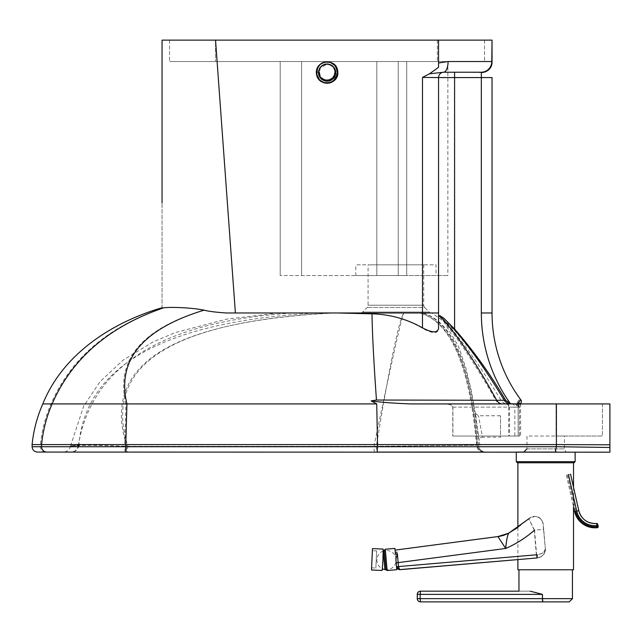 <?xml version="1.0" encoding="UTF-8"?>
<svg xmlns="http://www.w3.org/2000/svg" width="642" height="642" viewBox="0 0 642 642"><rect width="100%" height="100%" fill="white"/><g stroke="black" fill="none" stroke-linecap="round" stroke-linejoin="round"><path stroke-width="0.48" stroke-dasharray="3.21 2.41" d="M526.978 448.862L564.422 448.886L526.978 448.862L526.978 436.022L564.422 436.022L526.978 436.022M567.632 452.096C566.132 452.201 565.064 451.133 564.422 448.886L564.422 436.022M327.043 64.208C322.18 64.69 319.507 67.362 319.018 72.225A8.025 8.025 0 0 1 327.043 64.208A8.025 8.025 0 0 1 335.068 72.225C334.586 67.362 331.906 64.69 327.043 64.208C331.906 64.69 334.586 67.362 335.068 72.225A8.025 8.025 0 0 0 327.043 64.208A8.025 8.025 0 0 0 319.018 72.225C319.507 67.362 322.18 64.69 327.043 64.208C339.53 63.052 336.256 86.895 321.618 78.139C317.373 70.05 319.186 65.404 327.043 64.2L320.133 68.148L319.555 75.122L322.461 78.814L325.847 80.162L329.836 79.752L332.612 78.003L335.052 71.687L333.792 67.883L331.392 65.484L327.043 64.2M423.72 264.825L423.72 305.223L368.083 305.223L423.72 305.223A3.21 3.21 0 0 0 424.667 307.494L367.144 307.494L424.667 307.494L429.201 312.036A3.21 3.21 0 0 0 431.472 312.975L360.331 312.975A3.21 3.21 0 0 0 362.602 312.036L429.201 312.036L362.602 312.036L367.144 307.494A3.21 3.21 0 0 0 368.083 305.223L368.083 264.825L423.72 264.825L368.083 264.825M360.331 312.975L431.472 312.975M436.03 275.522L355.78 275.522L436.03 275.522L436.03 264.825L355.78 264.825L436.03 264.825M355.78 275.522L355.78 264.825M479.855 445.452L475.417 413.777L479.245 440.476C479.558 438.358 480.625 437.25 482.447 437.17L478.523 415.767L482.447 437.17L500.495 437.17L500.495 415.767L500.495 437.17M431.753 312.975L419.539 312.975L431.753 312.975L443.654 321.233L458.589 346.528L465.867 368.139L471.421 391.203L476.139 417.669L475.433 413.392L478.523 415.767L500.495 415.767M333.078 312.975C247.916 317.308 188.596 331.577 155.123 355.772C124.725 377.753 115.648 407.927 127.894 446.294L373.957 446.31L477.359 445.195L376.324 446.31L126.843 446.294L126.017 452.072L377.063 452.072A7.487 0.762 -90 0 1 376.324 446.31C389.542 365.691 398.682 321.241 403.738 312.975L293.121 312.975L403.738 312.975C400.696 321.241 390.769 365.691 373.957 446.31A7.487 0.746 -90 0 0 374.687 452.072L70.989 452.072C74.994 451.759 77.433 449.625 78.308 445.652C67.803 446.174 67.988 446.005 78.854 445.147C85.009 444.85 101.356 445.235 127.894 446.302L127.076 452.072M484.549 40.133L484.549 61.528L484.549 40.133L437.354 40.133L484.549 40.133M448.084 61.528L169.536 61.528L491.788 61.528L492.037 62.451A10.697 10.087 -0 0 1 481.339 72.538L443.534 72.225A10.697 4.55 90 0 0 448.084 61.528L438.542 63.012L438.542 40.133L215.543 40.133L437.354 40.133L437.354 61.528L437.354 40.133L162.049 40.133M169.536 40.133L169.536 61.528L169.536 40.133M406.707 61.528L447.867 61.528L398.233 61.528L406.707 61.528L406.707 275.522L398.233 275.522L398.233 61.528L376.83 61.528L398.233 61.528L398.233 275.522L447.867 275.522L406.707 275.522L406.707 61.528M301.604 61.528L376.83 61.528L280.201 61.528L301.604 61.528L301.604 275.522L280.201 275.522L398.233 275.522L301.604 275.522L301.604 61.528M280.201 61.528L280.201 275.522L280.201 61.528M335.068 72.225A8.025 8.025 0 0 1 327.043 80.25A8.025 8.025 0 0 1 319.018 72.225A8.025 8.025 0 0 0 327.043 80.25A8.025 8.025 0 0 0 335.068 72.225C335.453 82.537 318.633 82.537 319.018 72.225C318.633 82.537 335.453 82.537 335.068 72.225M492.037 40.133L438.542 40.133L438.542 67.314L429.45 73.806L443.887 72.225A5.353 5.353 0 0 0 438.542 77.578L438.542 328.527M398.233 61.528L398.233 275.522L398.233 61.528M516.361 403.922L519.803 407.132L518.022 404.348L516.361 403.922L519.571 407.132L519.571 436.022L452.779 436.022L519.571 436.022M445.267 403.922L505.848 403.922A3.21 2.985 -90 0 1 508.833 407.132L452.915 407.132C452.193 405.062 449.641 403.987 445.267 403.922L443.782 403.922C448.678 403.882 451.679 404.95 452.779 407.132L452.779 436.022M512.059 403.922L411.081 403.922M410.447 403.922C394.485 403.337 381.388 402.341 371.148 400.921L376.453 400.03L495.833 400.183A7.487 6.966 -90 0 0 501.867 403.922L609.9 403.922L609.9 444.802L556.397 444.585L556.397 446.72C555.418 450.732 555.274 452.514 555.98 452.072L374.687 452.072M510.703 403.922L507.405 403.922A7.487 7.431 90 0 1 501.033 400.287L504.267 400.295L510.703 403.922M506.394 403.922A3.21 2.913 90 0 1 509.299 407.132L518.15 407.132A3.21 3.202 90 0 0 514.956 403.922L516.617 404.283L516.938 402.887C518.672 400.151 519.819 398.947 520.397 399.268L520.678 399.645M505.848 403.922L511.65 403.922A3.21 3.186 -90 0 1 514.836 407.132L508.833 407.132L508.833 436.022M602.413 403.922L602.413 436.022L602.413 403.922L556.06 403.922L556.052 436.022L602.413 436.022L556.052 436.022L556.06 403.922M516.938 402.887A3.21 1.212 2.9 0 1 518.744 403.922L519.458 403.922A3.21 3.202 143.6 0 0 520.397 399.268A145.461 145.461 0 0 1 492.037 312.975L481.339 312.975L481.339 77.578L492.037 77.578L492.037 312.975M519.458 403.922L520.598 403.922L519.908 403.922L519.803 407.132M518.744 403.922L518.624 407.132L516.617 404.283M518.022 404.348L518.118 403.922M515.012 403.922L518.206 407.132L518.206 436.022M452.915 407.132L452.915 436.022M334.723 312.975C297.27 314.853 264.753 318.592 237.163 324.194C201.05 331.529 173.388 342.058 154.168 355.772C123.376 377.753 114.268 407.927 126.843 446.294C100.329 445.251 84.15 445.034 78.308 445.652C67.803 446.174 67.988 446.005 78.854 445.147C82.096 407.325 101.629 377.536 137.46 355.772C177.304 331.577 237.307 317.308 317.461 312.975M78.854 445.147C78.172 449.392 75.724 451.703 71.495 452.072L126.017 452.072M377.063 452.072L483.859 452.072A7.487 7.295 -90 0 1 476.597 445.227C469.503 365.29 450.475 321.209 419.539 312.975C451.294 321.209 470.57 365.282 477.359 445.195A7.487 7.231 -90 0 0 484.574 452.072M484.75 452.072A7.487 7.463 -90 0 1 477.319 445.259C470.265 365.306 451.896 321.209 422.195 312.975M478.386 445.243A7.487 7.479 -90 0 0 485.833 452.072A7.487 7.479 -90 0 1 478.386 445.243C471.413 365.298 452.811 321.209 422.596 312.975M78.308 445.652C84.519 407.59 103.908 377.624 136.481 355.772C172.537 331.569 224.756 317.308 293.121 312.975M32.1 444.585L377.536 444.585L377.135 452.072L70.989 452.072M241.825 312.975L339.297 312.975L371.999 313.786C390.248 314.315 407.084 319.146 422.492 328.287C432.074 333.599 437.427 333.992 438.542 329.474L438.542 316.875L439.513 316.498L442.097 318.023L454.592 330.526C473.162 352.241 489.726 375.498 504.267 400.295M438.542 316.875L438.542 77.578A5.353 5.353 0 0 1 443.887 72.225L481.123 72.225A10.697 10.665 90 0 0 491.788 61.528M454.592 72.225L454.592 77.578L438.542 77.578L438.542 312.975L339.297 312.975M438.542 316.658L438.542 329.474M371.148 400.921L376.726 403.922L42.797 403.922M162.049 176.55L162.049 307.943L163.333 307.855C166.43 307.028 186.974 306.916 203.971 310.102C208.449 311.338 216.081 312.301 226.875 312.975M481.123 72.225L443.534 72.225M438.542 40.133L438.542 67.314M443.887 72.225A5.353 5.353 0 0 0 438.542 77.578L422.492 77.401L429.45 73.806M240.244 312.975L235.389 312.975L215.543 40.133L215.543 61.528L215.543 40.133M162.049 307.983L162.049 202.84M439.513 316.498C455.812 335.108 474.582 363.003 495.833 400.183L501.033 400.287C479.012 364.062 459.367 336.641 442.097 318.023M609.9 452.185L556.397 452.072C571.099 452.104 571.099 452.104 556.397 452.072L516.28 452.072M556.397 403.922L556.397 444.585L377.536 444.585L376.726 403.922M125.302 452.072A5.353 0.594 90 0 1 124.709 446.72L556.397 446.72L609.9 447.474L609.9 444.802M517.885 462.77L573.523 462.77L517.885 462.77M516.28 461.702L575.128 461.702M574.052 462.77L517.348 462.77M573.523 569.775L517.885 569.775M530.027 591.17L518.953 591.17L530.027 591.17L542.201 594.38L542.201 598.657L572.447 598.657M542.474 569.775L572.447 569.775L542.474 569.775M396.724 569.719L395.649 557.746C395.44 554.471 395.929 552.481 397.125 551.791L398.353 566.573L399.613 569.679M385.256 569.623L385.97 569.558L384.333 550.371L385.994 569.695M384.895 569.566L383.298 551.005A9.63 9.63 0 0 1 396.154 560.065A9.63 9.63 0 0 1 387.078 569.687M397.125 551.791L395.199 552.393L394.902 548.396M508.785 533.037C507.389 534.658 506.281 539.794 505.463 548.461C516.016 543.854 525.613 537.755 534.264 530.156L528.759 518.736A8.563 8.563 -90 0 1 543.116 524.273L543.533 529.369L534.264 530.156L536.367 554.776L537.065 554.72C542.209 553.95 544.914 551.935 545.178 548.661C545.09 553.869 542.482 556.959 537.354 557.914L536.913 557.954L536.367 554.776L396.411 566.742L396.571 567.504L395.649 557.713L396.186 562.777M395.199 552.393L395.464 554.351M507.974 533.462A32.1 31.98 -116.7 0 1 497.847 536.576L505.463 548.461L398.016 562.625M528.888 518.736A8.563 8.563 -90 0 1 534.714 516.449L528.759 518.736L517.885 527.475L528.759 518.736L534.521 530.156L543.702 529.369L543.116 524.273M537.322 554.72L536.624 554.776L537.137 557.954L537.579 557.914C542.699 556.959 545.291 553.869 545.347 548.661L545.355 548.685C545.114 551.951 542.442 553.958 537.322 554.72L537.579 557.914L537.065 554.72M543.533 529.369L545.347 548.661L543.132 523.431C540.034 515.654 538.004 517.484 534.722 516.449A8.563 8.563 -90 0 1 543.244 524.273M383.146 549.087L382.175 570.465M376.653 550.964L375.859 568.034L376.653 550.964M570.545 474.173L566.364 475.112L570.545 474.173L578.811 510.703L576.701 511.168A18.626 18.626 -90 0 0 596.899 525.581L597.951 525.349L598.192 526.4L597.14 526.641L596.675 523.463A1.067 1.067 -90 0 1 597.718 524.297L597.951 525.349M578.795 510.703A16.483 16.483 90 0 0 594.885 523.551L594.877 523.551A16.483 16.483 90 0 1 578.795 510.703M566.364 475.112L573.523 506.787L566.364 475.112M334.963 70.668A8.025 8.017 0 0 1 328.062 80.451A8.025 8.017 0 0 1 319.122 72.482A8.025 8.017 0 0 1 334.963 70.668M334.963 69.97A8.025 8.017 0 0 1 328.062 79.744A8.025 8.017 0 0 1 319.122 71.776A8.025 8.017 0 0 1 334.963 69.97M321.811 66.206A8.025 8.017 -0 0 0 323.303 79.712A8.025 8.017 -0 0 0 334.819 72.49A8.025 8.017 -0 0 0 321.811 66.206M321.811 65.508A8.025 8.017 -0 0 0 323.303 79.014A8.025 8.017 -0 0 0 334.819 71.792A8.025 8.017 -0 0 0 321.811 65.508M376.83 61.528L376.83 275.522L376.83 61.528M518.15 436.022L518.15 407.132L519.547 407.132L519.547 436.022M452.779 407.132L509.299 407.132L509.299 436.022M514.972 403.922A3.21 3.202 -90 0 1 518.174 407.132L514.836 407.132L514.836 436.022M518.624 407.132L518.174 407.132L518.174 436.022M481.339 72.538L481.339 77.578L454.592 77.578L454.592 330.526M422.492 77.401L422.492 328.287M376.453 400.03C373.724 361.077 372.24 332.331 371.999 313.786M45.734 452.072A5.353 5.272 90 0 1 40.462 446.72L124.709 446.72L125.896 403.922C115.408 360.258 141.433 328.985 203.971 310.102M327.043 82.465C339.947 82.569 339.947 62.033 327.043 62.138C314.139 62.033 314.139 82.569 327.043 82.465C314.139 82.569 314.139 62.033 327.043 62.138C339.947 62.033 339.947 82.569 327.043 82.465M510.559 403.922A156.158 156.158 0 0 1 481.339 312.975M554.84 448.862L556.397 452.072L554.84 448.862M32.1 446.72L40.462 446.72L40.462 444.585C41.85 430.477 45.373 416.923 51.015 403.922C70.789 358.485 108.225 326.457 163.333 307.855M542.626 601.867A3.21 0.417 90 0 1 542.201 598.657L420.053 598.657A3.21 0.417 90 0 0 420.478 601.867M417.268 598.657L420.053 598.657L420.053 594.38L417.268 594.38M420.478 591.17A3.21 0.417 -90 0 0 420.053 594.38L542.201 594.38M385.312 549.215L387.134 570.537M536.913 557.954L399.99 569.671M537.137 557.954L537.579 557.914C543.293 556.036 545.885 552.955 545.355 548.685L543.702 529.369M534.521 530.156L536.624 554.776M598.208 526.4L598.192 526.4A1.067 1.067 -90 0 1 597.261 527.7L597.14 526.641A19.79 19.79 90 0 1 575.633 511.329L574.598 511.562M597.285 527.7L597.261 527.7A20.857 20.857 -90 0 1 594.949 527.828M567.408 474.879L575.633 511.329M576.701 511.168L568.451 474.639M566.388 475.112L574.622 511.562M575.673 511.329L567.44 474.879M337.844 72.498A10.697 10.697 0 0 1 316.723 74.913A10.697 10.697 0 0 1 316.45 72.498M337.05 70.187A10.168 10.16 180 0 0 324.852 62.579A10.168 10.16 180 0 0 317.244 74.777A10.168 10.16 180 0 0 329.442 82.377A10.168 10.16 180 0 0 337.05 70.187M320.149 64.184A10.697 10.697 180 0 1 337.491 72.562A10.697 10.697 180 0 1 322.132 82.192A10.697 10.697 180 0 1 320.149 64.184M332.107 79.335A8.563 8.555 -0 0 0 333.503 67.322A8.563 8.555 -0 0 0 321.473 65.925A8.563 8.555 -0 0 0 320.085 77.947A8.563 8.555 -0 0 0 332.107 79.335M320.149 64.128A10.697 10.697 -0 0 0 322.132 82.136A10.697 10.697 -0 0 0 337.491 72.514A10.697 10.697 -0 0 0 320.149 64.128C329.378 59.786 335.164 62.579 337.491 72.514L333.439 80.948C324.202 85.29 318.424 82.497 316.089 72.562L320.149 64.128M320.478 64.529A10.168 10.16 180 0 1 334.763 66.182A10.168 10.16 180 0 1 333.11 80.459A10.168 10.16 180 0 1 318.825 78.805A10.168 10.16 180 0 1 320.478 64.529M447.867 61.528L447.867 275.522M520.598 403.922L520.598 436.022M70.564 445.933C69.577 449.745 67.121 451.791 63.197 452.072M278.339 312.975L226.337 319.194L175.467 332.524L152.981 341.985L122.959 360.234L99.959 381.725L83.725 406.057L70.556 445.989M573.523 487.286L573.523 506.69M517.885 527.555L517.885 559.599M396.411 566.742L396.074 562.785M398.048 569.269L398.714 569.55M398.947 569.606L399.846 569.671M371.59 567.841L375.859 568.034M376.637 550.932L372.36 550.74M383.234 551.029A9.63 9.63 0 0 0 382.415 568.788M335.172 71.776L335.172 72.482M319.122 71.776L319.122 72.482M318.769 71.792L318.769 72.49M334.819 71.792L334.819 72.49"/><path stroke-width="0.96" d="M484.549 61.528L448.084 61.528L484.549 61.528M162.049 40.133L162.049 176.55L162.049 40.133L492.037 40.133L491.788 61.528A10.697 10.665 90 0 1 481.123 72.225L481.339 72.538A10.697 10.087 -0 0 0 492.037 62.451L492.037 40.133M516.337 403.922L443.782 403.922M516.377 403.922L510.43 403.746L505.639 400.295C490.753 374.751 473.732 350.997 454.592 329.041L443.662 318.055L439.537 315.575L438.542 316.049M376.726 403.922L377.536 444.585L32.1 444.585C33.52 430.461 37.084 416.915 42.797 403.922L376.726 403.922L371.124 400.905C381.5 402.357 394.822 403.361 411.081 403.922L609.9 403.922L609.9 452.185L609.9 447.474L556.397 446.72L556.397 444.585L377.536 444.585L377.536 446.72L32.1 446.72C32.421 449.97 34.203 451.759 37.453 452.072L609.9 452.185M507.405 403.922L501.867 403.922M515.061 403.922L510.703 403.922M511.65 403.922L514.972 403.922M556.052 403.922L602.413 403.922M520.397 399.268L520.678 399.645A3.21 3.21 143.4 0 1 520.269 403.922M454.592 329.041L454.592 77.578L481.339 77.578L481.339 312.975L492.037 312.975A145.461 145.461 0 0 0 520.678 399.645L518.407 402.646A3.21 1.573 2.4 0 1 519.908 403.922M518.407 402.646L518.118 403.922M483.859 452.072L377.135 452.072L377.536 446.72L556.397 446.72C555.418 450.724 555.274 452.514 555.972 452.072L516.28 452.072L516.28 461.702L575.128 461.702L575.128 452.112M70.989 452.072L37.453 452.072M422.492 327.861C406.924 319.042 390.095 314.363 371.999 313.826L337.435 312.975L438.542 312.975L438.542 328.527C437.475 333.086 432.122 332.869 422.492 327.861L422.492 77.401L438.542 77.578A5.353 5.353 0 0 1 443.887 72.225M337.435 312.975L226.281 312.975C215.873 312.285 208.481 311.346 204.108 310.15C189.623 307.229 167.072 306.964 163.381 307.919L162.049 307.943M371.124 400.905L376.453 400.03C373.724 361.101 372.24 332.371 371.999 313.826M454.592 72.225L454.592 77.578L438.542 77.578L438.542 316.658M492.037 312.975L492.037 77.578L481.339 77.578L481.339 72.538M491.788 61.528L448.084 61.528A10.697 4.55 90 0 1 443.534 72.225L481.123 72.225M448.084 61.528L438.542 63.012L438.542 67.314L429.45 73.806L443.534 72.225M429.45 73.806L422.492 77.401M438.542 67.314L438.542 40.133M215.543 40.133L235.389 312.975L226.281 312.975M505.639 400.295L376.453 400.03M162.049 176.55L162.049 202.84M609.9 444.802L556.397 444.585L556.397 403.922M517.885 559.599L517.885 569.775L573.523 569.775L573.523 506.69M516.28 461.702L517.348 462.77L574.052 462.77L575.128 461.702M518.953 591.17L420.478 591.17L518.953 591.17L518.953 569.775M542.474 594.38L542.474 598.657L420.165 598.657L420.165 594.38L542.474 594.38L530.252 591.17M420.478 601.867L569.237 601.867L420.478 601.867A3.21 3.21 90 0 1 417.268 598.657L417.268 594.38L420.165 594.38L420.558 591.17A3.21 3.21 90 0 0 417.348 594.38L417.268 598.657A3.21 3.21 0 0 0 420.478 601.867M398.016 562.625L396.186 562.777L398.16 562.625L397.35 553.605L395.913 559.054L396.724 569.719L387.134 570.537L385.312 549.215L384.325 550.322L385.97 569.558M383.234 551.029A9.63 9.63 0 0 1 383.33 550.988L384.895 569.566M397.35 553.605L395.464 554.351L394.902 548.396L385.312 549.215M395.978 560.33L396.531 566.742L399.717 569.679L396.571 567.504L398.048 569.269M497.847 536.576L497.911 536.576A32.1 32.1 90 0 0 508.954 533.004L508.865 533.004A32.1 32.1 -90 0 1 497.823 536.576L395.079 550.114L497.823 536.576L507.974 533.462A32.1 31.98 -116.7 0 1 507.974 533.462A32.1 31.98 -116.7 0 0 508.785 533.037L507.983 533.462M399.717 569.679L398.497 566.573L398.16 562.625L505.695 548.461C506.506 539.794 507.573 534.658 508.897 533.037L508.954 533.004M395.079 550.114L497.943 536.576A32.1 32.004 -120.1 0 0 508.897 533.037L528.888 518.736M508.865 533.004L517.885 527.475L508.785 533.045M497.943 536.576L505.695 548.461C516.256 543.854 525.862 537.755 534.521 530.156M371.493 569.976L382.175 570.465L382.953 560.249L383.146 549.087L372.456 548.597L371.493 569.976L372.456 548.597M372.384 550.772L371.59 567.841L372.384 550.772M574.598 511.562L573.523 506.787L574.598 511.562C577.599 521.713 584.38 527.138 594.949 527.828A20.857 20.857 -90 0 1 574.598 511.562L575.673 511.329A19.79 19.79 -90 0 0 597.172 526.641L597.285 527.7A1.067 1.067 90 0 0 598.208 526.4L597.975 525.349L596.932 525.581L597.172 526.641L598.208 526.4L597.726 524.297A1.067 1.067 90 0 0 596.683 523.463L596.683 523.463A1.067 1.067 90 0 0 596.578 523.471L596.932 525.581A18.626 18.626 90 0 1 576.733 511.168L578.811 510.703L570.561 474.173L578.811 510.703C581.179 518.72 586.539 523.005 594.885 523.551A16.483 16.483 -90 0 1 578.811 510.703M596.562 523.471L594.877 523.551A16.483 16.483 90 0 0 596.562 523.471L596.578 523.471A16.483 16.483 -90 0 1 594.885 523.551A16.483 16.483 90 0 0 596.562 523.471A1.067 1.067 -90 0 1 596.675 523.463L597.975 525.349M481.339 312.975A156.158 156.158 0 0 0 510.43 403.746M126.33 452.072A5.353 0.594 -90 0 1 125.736 446.72L126.915 403.922C116.539 360.298 142.267 329.041 204.108 310.15M443.662 318.055C462.2 336.665 482.407 364.07 504.275 400.279A7.487 7.471 -90 0 0 510.687 403.922M502.509 403.922A7.487 6.789 -90 0 1 496.603 400.127C475.826 362.353 456.799 334.169 439.537 315.575M46.85 452.072A5.353 5.264 -90 0 1 41.586 446.72L41.586 444.585C42.974 430.477 46.489 416.923 52.114 403.922C71.944 358.533 109.036 326.529 163.381 307.919M572.447 569.775L572.447 598.657L542.474 598.657L542.867 601.867M420.558 601.867A3.21 3.21 -90 0 1 417.348 598.657L420.165 598.657L420.558 601.867M417.268 594.38A3.21 3.21 0 0 1 420.478 591.17A3.21 3.21 90 0 0 417.268 594.38L417.268 598.657M536.624 554.776L396.411 566.742M399.99 569.671L537.137 557.954L399.22 569.639M574.622 511.562A20.857 20.857 90 0 0 597.285 527.7L597.285 527.7A1.067 1.067 0 0 0 598.208 526.4M576.733 511.168L568.483 474.639M337.572 70.139A10.697 10.697 180 0 0 316.45 72.546A10.697 10.697 180 0 0 328.367 83.171A10.697 10.697 180 0 0 337.572 70.139M318.809 74.552A8.563 8.555 0 0 1 325.213 64.288A8.563 8.555 0 0 1 335.485 70.684A8.563 8.555 0 0 1 329.081 80.956A8.563 8.555 0 0 1 318.809 74.552M337.844 72.498L337.572 70.082A10.697 10.697 0 0 1 337.844 72.498L337.844 72.546C338.535 84.848 318.833 87.095 316.723 74.962L316.45 72.498A10.697 10.697 0 0 1 337.572 70.082C335.461 57.949 315.768 60.204 316.45 72.498M520.598 403.922C521.585 402.109 521.657 400.736 520.806 399.822M526.978 448.862L523.768 452.072M32.1 444.585L32.1 446.72M42.797 403.922C63.028 353.878 111.989 322.38 162.049 307.727M573.523 462.77L573.523 487.286M517.885 462.77L517.885 527.555M572.447 598.657L569.237 601.867M384.333 550.371L383.266 550.459M385.994 569.695L387.134 570.537M597.285 527.7L594.949 527.828M382.415 568.788A9.63 9.63 0 0 0 387.078 569.687"/></g></svg>
